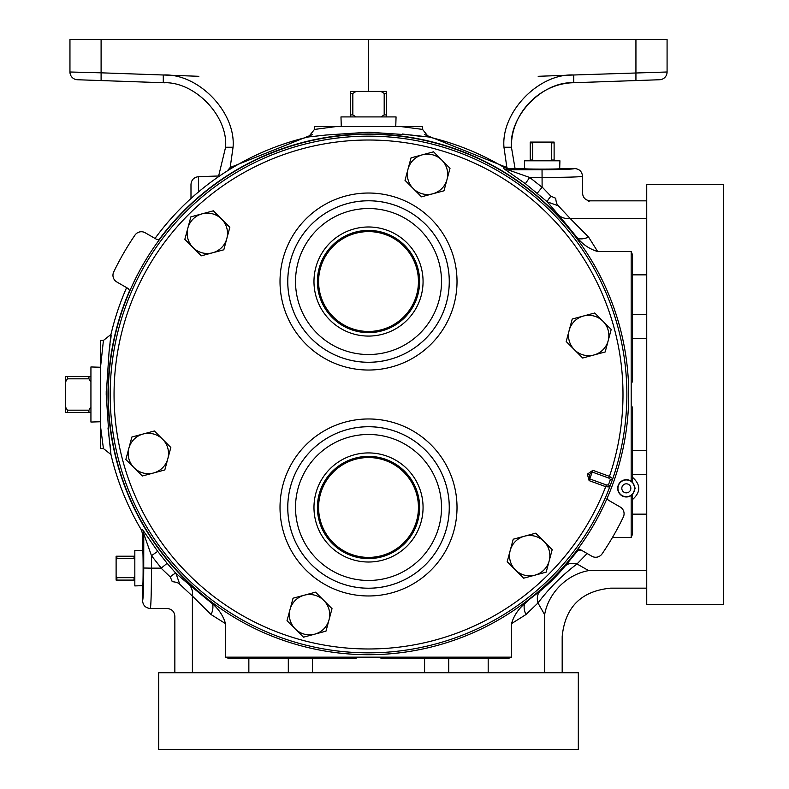 <?xml version="1.0" encoding="UTF-8"?>
<svg xmlns="http://www.w3.org/2000/svg" width="789" height="789" viewBox="0 0 789 789"><rect width="100%" height="100%" fill="white"/><g stroke="black" fill="none" stroke-linecap="round" stroke-linejoin="round"><path stroke-width="1.18" d="M607.155 498.224A260.202 260.202 0 0 0 159.378 239.688A260.202 260.202 0 0 0 287.009 641.605A260.202 260.202 0 0 0 607.155 498.224A3.876 3.876 0 0 0 608.94 500.512L620.203 507.011A7.742 7.742 0 0 1 623.31 517.081A282.748 282.748 0 0 1 602.076 553.868A7.742 7.742 0 0 1 591.799 556.215L580.546 549.706M723.562 604.305L723.562 184.695L646.743 184.695L646.743 604.305L723.562 604.305M127.433 81.484L77.43 79.738A7.742 7.742 0 0 1 69.955 71.996L101.1 72.825L101.1 80.557L163.224 82.727M424.541 134.564L506.863 167.515L503.964 147.247C500.985 112.245 538.66 73.229 573.751 74.994L667.08 71.996A7.742 7.742 0 0 1 659.604 79.738L609.591 81.484M218.454 176.746L225.585 147.247C228.248 116.003 194.607 81.168 163.284 82.737L163.708 82.746M659.604 79.738A7.742 7.742 0 0 0 667.08 71.996L667.08 39.45L101.1 39.45L101.1 72.825L163.284 74.994C198.374 73.229 236.049 112.245 233.061 147.247L230.171 167.515L227.232 170.957M503.964 147.247L511.44 147.247C510.651 113.567 540.001 83.111 573.751 82.737C542.418 81.168 508.787 116.003 511.44 147.247L515.059 168.56M126.615 287.64A264.453 264.453 0 0 0 110.973 334.447L109.06 351.855L106.219 394.549L109.06 437.145L110.973 454.553A264.453 264.453 0 0 0 141.478 530.109L142.661 529.774L157.692 551.343L167.14 563.316L161.262 568.1L151.478 555.693L151.468 568.149L143.726 568.021L143.766 533.749L151.478 555.693L157.692 551.343M110.785 449.986L110.046 444.523M109.06 437.155L107.985 427.954M100.617 366.421L103.428 340.434L100.617 340.434L100.617 448.566L103.428 448.566L100.617 427.096M401.108 126.595L422.579 129.406L422.579 126.595L335.927 126.595L314.456 129.435L314.456 126.595L340.434 126.595M631.19 481.201A8.63 8.63 0 0 0 617.698 488.332A8.63 8.63 0 0 0 631.19 495.472L632.541 494.614L635.194 488.332L632.541 481.98L631.19 481.201L631.19 251.513L632.541 254.916L632.541 382.024M158.717 749.55L578.317 749.55L578.317 672.731L158.717 672.731L158.717 749.55M608.842 478.085L592.243 472.039L589.738 478.903L589.166 474.81L592.243 472.039L592.864 470.323L609.463 476.369L612.767 478.686L609.739 487A1.933 1.46 -156.7 0 0 608.427 484.939L610.43 479.436L608.842 478.085L609.463 476.369A254.482 254.482 0 0 0 368.512 140.018A254.482 254.482 0 0 0 321.636 644.623A254.482 254.482 0 0 0 605.715 486.665L606.346 484.949L608.427 484.939M419.62 507.475A51.107 51.107 0 0 0 368.512 456.367A51.107 51.107 0 0 0 317.405 507.475A51.107 51.107 0 0 0 368.512 558.582A51.107 51.107 0 0 0 419.62 507.475M318.588 507.475A49.934 49.934 0 0 1 368.512 457.541A49.934 49.934 0 0 1 418.446 507.475A49.934 49.934 0 0 1 368.512 557.399A49.934 49.934 0 0 1 318.588 507.475M419.62 281.525A51.107 51.107 0 0 0 368.512 230.418A51.107 51.107 0 0 0 317.405 281.525A51.107 51.107 0 0 0 368.512 332.633A51.107 51.107 0 0 0 419.62 281.525M318.588 281.525A49.934 49.934 0 0 1 368.512 231.601A49.934 49.934 0 0 1 418.446 281.525A49.934 49.934 0 0 1 368.512 331.459A49.934 49.934 0 0 1 318.588 281.525M423.062 507.475A54.549 54.549 0 0 0 368.512 452.925A54.549 54.549 0 0 0 313.973 507.475A54.549 54.549 0 0 0 368.512 562.015A54.549 54.549 0 0 0 423.062 507.475M423.062 281.525A54.549 54.549 0 0 0 368.512 226.985A54.549 54.549 0 0 0 313.973 281.525A54.549 54.549 0 0 0 368.512 336.075A54.549 54.549 0 0 0 423.062 281.525M100.617 421.74L90.932 422.046L90.932 366.954L100.617 367.26M341.282 126.595L340.976 116.92L396.058 116.92L395.753 126.595M142.572 585.665C143.302 591.868 143.302 544.44 142.572 550.633L134.83 550.397L134.83 585.911L142.572 585.665L142.572 600.754C143.273 598.782 143.647 587.874 143.726 568.021M524.655 168.56L524.409 160.808L559.924 160.808L559.687 168.56C565.881 169.28 518.452 169.28 524.655 168.56L508.096 168.56L504.122 167.465A264.453 264.453 0 0 0 428.565 136.961L422.579 129.435M533.946 160.808L532.644 160.039L532.644 142.868L533.946 142.089L530.228 142.089L530.228 160.808M533.946 142.089L550.397 142.089L551.689 142.868L551.689 160.039L550.397 160.808M554.115 160.808L554.115 142.089L550.397 142.089M532.644 160.039L530.228 160.039M532.644 142.868L530.228 142.868M554.115 160.039L551.689 160.039M554.115 142.868L551.689 142.868M134.83 576.374L134.051 577.676L116.88 577.676L116.111 576.374L116.111 559.924L116.88 558.632L134.051 558.632L134.83 559.924M134.83 556.206L116.111 556.206L116.111 559.924M116.111 576.374L116.111 580.093L134.83 580.093M134.051 556.206L134.051 558.632M116.88 556.206L116.88 558.632M116.88 577.676L116.88 580.093M134.051 577.676L134.051 580.093M386.561 116.92L386.561 91.416L380.939 91.416L384.194 93.408L384.194 114.918L380.939 116.92M356.095 116.92L352.841 114.918L352.841 93.408L356.095 91.416L350.474 91.416L350.474 116.92M356.095 91.416L380.939 91.416M352.841 114.918L350.474 114.918M352.841 93.408L350.474 93.408M386.561 93.408L384.194 93.408M386.561 114.918L384.194 114.918M90.932 376.461L65.438 376.461L65.438 382.073L67.43 378.819L88.94 378.819L90.932 382.073M90.932 406.927L88.94 410.181L67.43 410.181L65.438 406.927L65.438 412.539L90.932 412.539M65.438 406.927L65.438 382.073M88.94 410.181L88.94 412.539M67.43 410.181L67.43 412.539M67.43 376.461L67.43 378.819M88.94 376.461L88.94 378.819M574.431 349.774A20.169 20.169 0 0 1 583.475 316.014L572.222 319.032L566.196 341.529L582.667 358.009L593.91 354.991A20.169 20.169 0 0 1 574.431 349.774M608.181 340.73A20.169 20.169 0 0 1 593.91 354.991L605.163 351.973L608.181 340.73L611.189 329.477L602.954 321.241A20.169 20.169 0 0 1 608.181 340.73M602.954 321.241A20.169 20.169 0 0 0 583.475 316.014L594.719 313.006L602.954 321.241M413.249 188.591A20.169 20.169 0 0 1 422.293 154.841L411.039 157.849L405.013 180.356L421.484 196.826L432.737 193.808A20.169 20.169 0 0 1 413.249 188.591M446.998 179.547A20.169 20.169 0 0 1 432.737 193.808L443.98 190.8L450.016 168.294L441.781 160.059A20.169 20.169 0 0 1 446.998 179.547M441.781 160.059A20.169 20.169 0 0 0 422.293 154.841L433.546 151.823L441.781 160.059M193.068 247.588A20.169 20.169 0 0 1 202.112 213.839L190.869 216.847L184.833 239.353L201.313 255.823L212.557 252.805A20.169 20.169 0 0 1 193.068 247.588M226.828 238.544A20.169 20.169 0 0 1 212.557 252.805L223.81 249.788L226.828 238.544L229.836 227.291L221.601 219.056A20.169 20.169 0 0 1 226.828 238.544M221.601 219.056A20.169 20.169 0 0 0 202.112 213.839L213.365 210.821L221.601 219.056M134.081 467.759A20.169 20.169 0 0 1 143.125 434.009L131.871 437.027L125.845 459.523L142.316 475.994L153.559 472.986A20.169 20.169 0 0 1 134.081 467.759M167.83 458.715A20.169 20.169 0 0 1 153.559 472.986L164.812 469.968L167.83 458.715L170.838 447.471L162.603 439.226A20.169 20.169 0 0 1 167.83 458.715M162.603 439.226A20.169 20.169 0 0 0 143.125 434.009L154.368 430.991L162.603 439.226M295.254 628.941A20.169 20.169 0 0 1 304.298 595.192L293.054 598.2L287.018 620.706L303.489 637.177L314.742 634.159A20.169 20.169 0 0 1 295.254 628.941A20.169 20.169 0 0 0 314.742 634.159L325.995 631.151L329.003 619.898A20.169 20.169 0 0 1 314.742 634.159M323.786 600.409A20.169 20.169 0 0 1 329.003 619.898L332.021 608.644L323.786 600.409A20.169 20.169 0 0 0 304.298 595.192L315.551 592.174L323.786 600.409M543.956 541.412A20.169 20.169 0 0 1 534.922 575.161L546.166 572.153L552.201 549.647L535.721 533.177L524.478 536.195A20.169 20.169 0 0 1 543.956 541.412M510.207 550.456A20.169 20.169 0 0 1 524.478 536.195L513.225 539.212L510.207 550.456L507.199 561.709L515.434 569.944A20.169 20.169 0 0 1 510.207 550.456M515.434 569.944A20.169 20.169 0 0 0 534.922 575.161L523.669 578.179L515.434 569.944M592.864 470.323L587.351 474.15L589.117 480.619L589.738 478.903L606.346 484.949M610.43 479.436A1.933 1.46 16.7 0 0 612.767 478.686A258.348 258.348 0 0 0 368.512 136.152A258.348 258.348 0 0 0 321.478 648.528A258.348 258.348 0 0 0 609.739 487L605.715 486.665L589.117 480.619M380.988 658.529L508.106 658.529L511.509 657.168L511.509 623.635L525.928 614.572A16.135 8.689 54 0 1 524.784 603.634C518.274 609.098 513.846 615.765 511.509 623.635M632.541 494.496L632.541 534.084L631.19 537.487L631.19 495.472M646.743 474.712L632.541 474.712L632.541 481.98M587.124 553.513L577.006 563.957C562.192 575.161 549.183 588.17 537.97 602.983A16.135 11.727 50.9 0 1 540.357 590.853C549.341 583.495 557.507 575.329 564.865 566.344L577.647 550.771A16.135 8.689 36 0 1 581.237 550.111M646.743 570.615L588.663 570.615C617.708 593.861 617.708 593.861 588.663 570.615L577.006 563.957A16.135 11.727 39.1 0 0 564.865 566.344M225.526 623.635L211.097 614.572A16.135 8.689 126 0 0 212.251 603.634C218.77 609.108 223.188 615.775 225.526 623.635L225.526 657.168L228.928 658.529L356.046 658.529M588.663 570.615A48.415 40.653 -45 0 0 544.637 614.651L537.97 602.983L525.928 614.572M632.541 474.712L632.541 406.976M577.647 238.229A16.135 8.689 144 0 0 588.584 237.085L597.648 251.513C589.787 249.166 583.12 244.748 577.647 238.229L558.375 214.795A16.135 13.857 139.9 0 0 570.092 218.385L588.584 237.085M612.442 537.487L631.19 537.487M579.225 549.243L577.647 550.771M540.357 590.853L530.07 598.861A260.508 260.508 0 0 0 572.883 556.048M530.07 598.861L524.784 603.634M142.661 529.774A7.742 7.742 74.5 0 1 143.766 533.749L142.572 534.074L142.572 550.633M167.14 563.316L175.917 573.337L179.813 584.304A7.742 2.594 4.7 0 0 172.268 581.7L170.246 576.917L161.084 568.149L151.468 568.149C151.389 592.48 151.015 605.932 150.324 608.497C145.61 608.033 143.026 605.449 142.572 600.754M211.097 614.572L192.398 596.08A16.135 13.857 130.1 0 0 188.808 584.363L175.917 573.337A7.742 1.253 -42.5 0 0 170.246 576.917M179.813 584.304C173.836 625.874 173.836 625.874 179.813 584.304C173.836 625.874 173.836 625.874 179.813 584.304L192.398 596.08L192.398 672.731M172.268 581.7C166.025 616.702 166.025 616.702 172.268 581.7M544.637 614.651C567.873 643.696 567.873 643.696 544.637 614.651L544.637 672.731M631.19 251.513L597.648 251.513M588.752 201.175L590.261 200.84C585.556 200.376 582.972 197.792 582.519 193.088L582.519 176.312C582.055 171.598 579.471 169.014 574.767 168.56L559.687 168.56M558.375 214.795L547.349 201.905L558.316 205.801C599.887 199.824 599.887 199.824 558.316 205.801A7.742 2.594 85.3 0 1 555.712 198.246C590.724 192.003 590.724 192.003 555.712 198.246C590.724 192.003 590.724 192.003 555.712 198.246L550.939 196.234A7.742 1.253 -47.5 0 0 547.349 201.905L525.356 183.679L503.786 168.649L504.122 167.465M582.519 176.312C579.945 176.992 566.502 177.377 542.171 177.446L529.705 177.466L542.112 187.249L542.043 169.704C561.886 169.635 572.794 169.25 574.767 168.56M525.356 183.679L529.705 177.466L507.761 169.753A7.742 7.742 15.5 0 1 503.786 168.649M396.601 126.595L399.481 126.595M100.617 425.468L100.617 423.792M103.596 447.886L103.428 448.566L110.973 454.553M188.808 584.363L212.251 603.634M110.973 334.447L103.448 340.434M428.565 136.961L411.158 135.037L368.562 132.197L325.877 135.037L308.46 136.961A264.453 264.453 0 0 0 155.019 238.436M314.456 129.435L308.46 136.961M542.112 187.249L537.339 193.118M542.171 187.072L550.939 196.234M558.316 205.801L570.092 218.385L646.743 218.385M572.883 232.952A260.508 260.508 0 0 0 158.944 239.767M129.731 290.372A260.508 260.508 0 0 0 206.965 598.861M142.572 534.074L141.478 530.109M402.262 134.002L424.068 136.773M106.219 394.322L106.239 390.999M109.06 351.795L110.046 344.487M110.785 339.014L111.131 335.621M506.351 168.363L506.863 167.515L507.761 168.55M312.493 134.564L230.171 167.515L230.881 168.688M573.81 82.727L635.934 80.557L573.751 82.737L573.751 74.994M573.81 74.985L538.177 76.306M163.284 74.994L163.284 82.737L101.1 80.557M368.512 91.416L368.512 39.45M101.1 39.45L69.955 39.45L69.955 71.996A7.742 7.742 0 0 0 77.43 79.738M190.987 198.493L190.987 184.429C191.411 179.853 193.907 177.269 198.463 176.687L198.463 191.974M198.858 76.306L163.224 74.985M128.074 288.478L129.879 290.796L128.074 288.478L116.831 281.989A7.742 7.742 0 0 1 113.724 271.919A282.748 282.748 0 0 1 134.958 235.132A7.742 7.742 0 0 1 145.235 232.785L156.478 239.284L158.579 239.797M156.478 239.284L159.378 239.688L156.478 239.284M577.656 549.312A3.876 3.876 0 0 1 580.546 549.716M233.061 147.247L225.585 147.247M617.945 488.332A8.383 8.383 0 0 1 626.328 479.959A8.383 8.383 0 0 1 634.711 488.332A8.383 8.383 0 0 1 626.328 496.715A8.383 8.383 0 0 1 617.945 488.332M630.845 488.332A4.517 4.517 0 0 0 626.328 483.815A4.517 4.517 0 0 0 621.811 488.332A4.517 4.517 0 0 0 626.328 492.859A4.517 4.517 0 0 0 630.845 488.332M280.016 281.525A88.496 88.496 0 0 1 368.512 193.029A88.496 88.496 0 0 1 457.018 281.525A88.496 88.496 0 0 1 368.512 370.031A88.496 88.496 0 0 1 280.016 281.525M449.276 281.525A80.754 80.754 0 0 0 368.512 200.771A80.754 80.754 0 0 0 287.758 281.525A80.754 80.754 0 0 0 368.512 362.289A80.754 80.754 0 0 0 449.276 281.525M280.016 507.475A88.496 88.496 0 0 1 368.512 418.969A88.496 88.496 0 0 1 457.018 507.475A88.496 88.496 0 0 1 368.512 595.971A88.496 88.496 0 0 1 280.016 507.475M449.276 507.475A80.754 80.754 0 0 0 368.512 426.711A80.754 80.754 0 0 0 287.758 507.475A80.754 80.754 0 0 0 368.512 588.229A80.754 80.754 0 0 0 449.276 507.475M449.257 281.525A80.734 80.734 0 0 1 368.512 362.269A80.734 80.734 0 0 1 287.778 281.525A80.734 80.734 0 0 1 368.512 200.791A80.734 80.734 0 0 1 449.257 281.525M449.257 507.475A80.734 80.734 0 0 1 368.512 588.209A80.734 80.734 0 0 1 287.778 507.475A80.734 80.734 0 0 1 368.512 426.731A80.734 80.734 0 0 1 449.257 507.475M295.52 281.525A72.992 72.992 0 0 0 368.512 354.527A72.992 72.992 0 0 0 441.515 281.525A72.992 72.992 0 0 0 368.512 208.533A72.992 72.992 0 0 0 295.52 281.525M295.52 507.475A72.992 72.992 0 0 0 368.512 580.467A72.992 72.992 0 0 0 441.515 507.475A72.992 72.992 0 0 0 368.512 434.473A72.992 72.992 0 0 0 295.52 507.475M589.166 474.81L587.351 474.15M632.541 477.335C640.836 484.732 640.836 492.129 632.541 499.526M248.851 672.731L248.851 658.529M288.31 672.731L288.31 658.529M312.444 672.731L312.444 658.529M424.59 672.731L424.59 658.529M448.724 672.731L448.724 658.529M488.184 672.731L488.184 658.529M646.743 514.162L632.541 514.162M646.743 450.578L632.541 450.578M646.743 338.422L632.541 338.422M646.743 314.288L632.541 314.288M646.743 274.838L632.541 274.838M225.526 657.168L511.509 657.168M508.096 168.56L507.761 169.753L542.043 169.704M635.934 39.45L635.934 80.557M174.852 672.731L174.852 616.248C174.389 611.544 171.815 608.96 167.11 608.497L150.324 608.497M562.182 672.731L562.182 636.575C565.052 607.175 581.187 591.03 610.597 588.16L646.743 588.16M646.743 200.84L590.261 200.84M163.284 82.737L164.714 82.796M198.463 176.687L218.839 175.977"/></g></svg>
